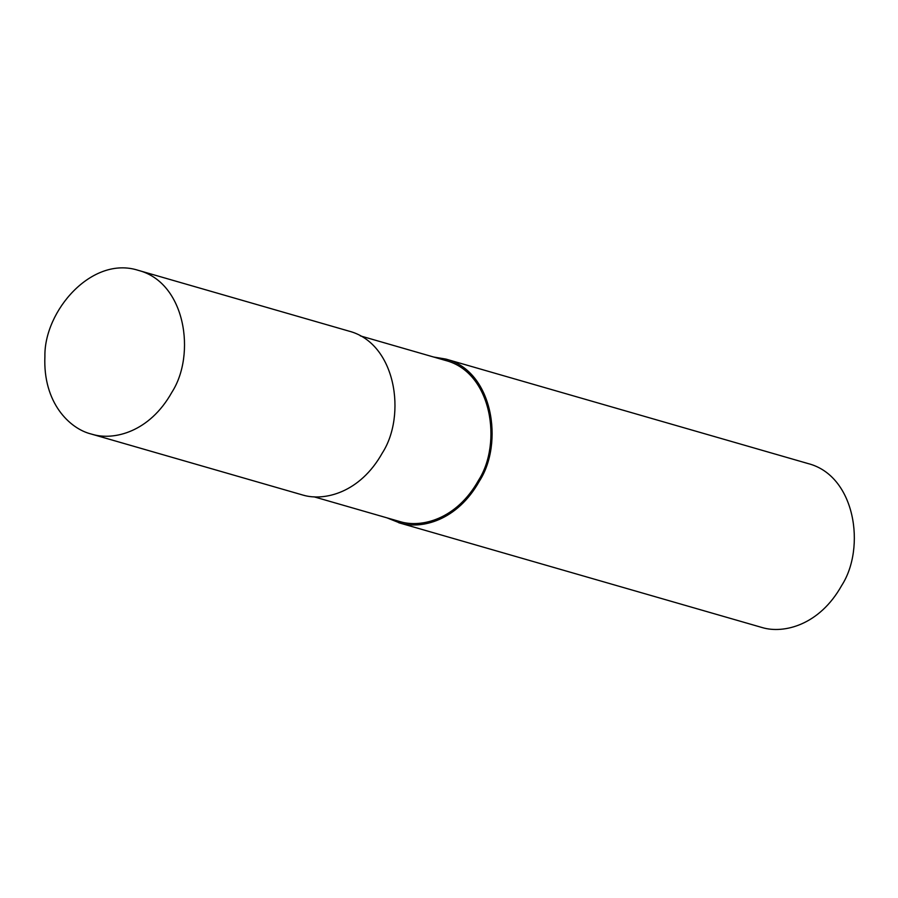 <?xml version="1.0" encoding="UTF-8"?>
<svg xmlns="http://www.w3.org/2000/svg" width="898" height="898" viewBox="0 0 898 898"><rect width="100%" height="100%" fill="white"/><g stroke="black" fill="none" stroke-linecap="round" stroke-linejoin="round"><path stroke-width="1.35" d="M92.662 434.419C113.586 440.592 149.427 432.398 171.877 392.28C196.191 354.609 185.662 282.5 138.303 270.354C91.764 255.29 44.013 311.146 44.9 356.45C42.868 402.832 69.674 428.672 91.102 433.992L92.662 434.419M91.102 433.992L303.12 495.135C324.032 501.297 359.874 493.114 382.335 452.985C406.648 415.325 396.119 343.204 348.761 331.07L138.303 270.354M313.918 496.796L400.62 521.783C421.184 527.844 456.431 519.796 478.522 480.34C502.42 443.298 492.07 372.389 445.498 360.446L360.334 335.886M387.105 517.91L400.25 523.152C421.173 529.326 457.015 521.132 479.476 481.002C503.778 443.343 493.249 371.222 445.891 359.088L433.532 357M398.69 522.726L762.481 627.646C783.393 633.808 819.234 625.625 841.695 585.496C866.009 547.836 855.48 475.716 808.121 463.581L445.891 359.088M400.62 521.783L400.25 523.152"/></g></svg>
